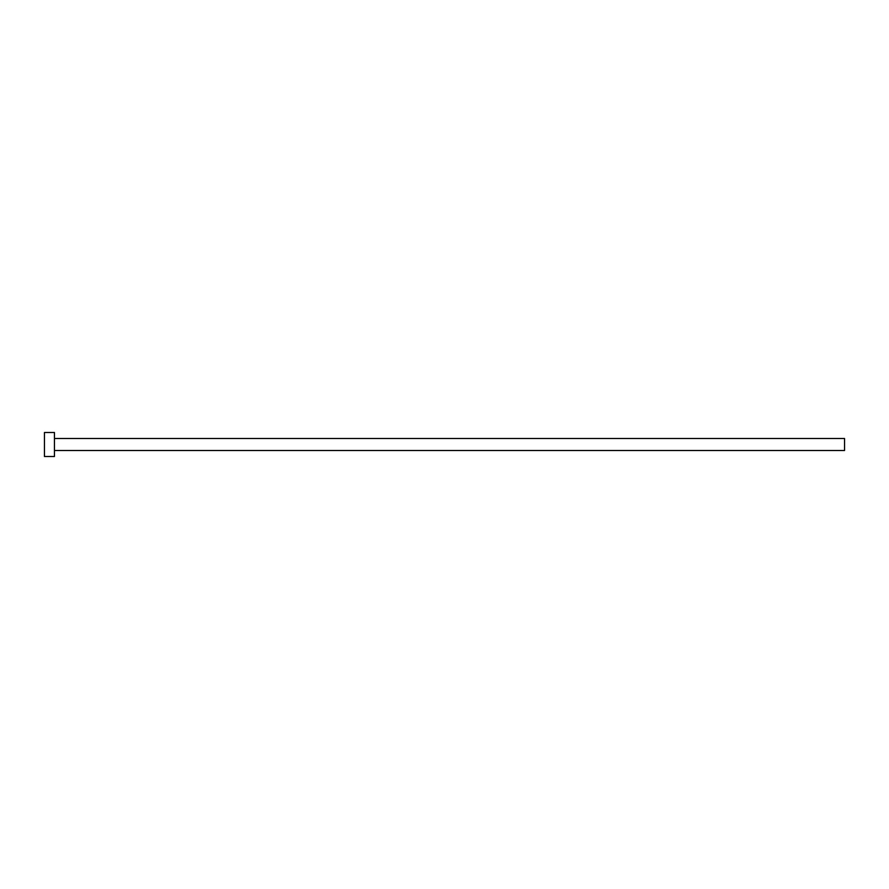 <?xml version="1.0" encoding="UTF-8"?>
<svg xmlns="http://www.w3.org/2000/svg" width="889" height="889" viewBox="0 0 889 889"><rect width="100%" height="100%" fill="white"/><g stroke="black" fill="none" stroke-linecap="round" stroke-linejoin="round"><path stroke-width="1.33" d="M54.451 438.499L844.55 438.499L844.55 450.501L54.451 450.501M54.451 444.5L54.451 456.502L44.45 456.502L44.45 432.499L54.451 432.499L54.451 444.5"/></g></svg>
